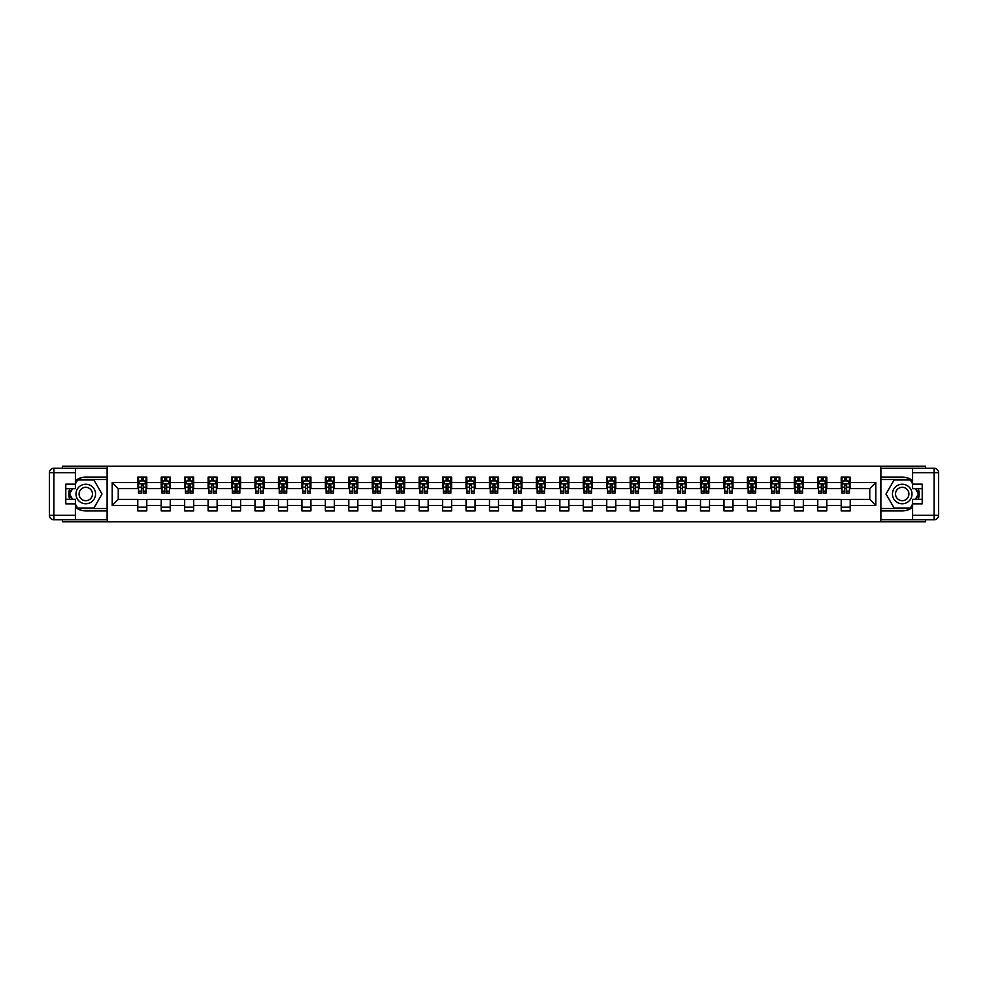<?xml version="1.0" encoding="UTF-8"?>
<svg xmlns="http://www.w3.org/2000/svg" width="988" height="988" viewBox="0 0 988 988"><rect width="100%" height="100%" fill="white"/><g stroke="black" fill="none" stroke-linecap="round" stroke-linejoin="round"><path stroke-width="1.48" d="M62.479 519.774L62.479 521.812L925.521 521.812L925.521 519.774M925.521 468.226L925.521 466.188L880.728 466.188L880.728 521.812M880.728 466.188L62.479 466.188L62.479 468.226M107.272 521.812L107.272 466.188M850.223 482.576L850.223 477.093L841.208 477.093L841.208 482.576L826.771 482.576L826.771 477.093L817.755 477.093L817.755 482.576L803.33 482.576L803.33 477.093L794.303 477.093L794.303 482.576L779.878 482.576L779.878 477.093L770.862 477.093L770.862 482.576L756.425 482.576L756.425 477.093L747.41 477.093L747.41 482.576L732.985 482.576L732.985 477.093L723.969 477.093L723.969 482.576L709.532 482.576L709.532 477.093L700.517 477.093L700.517 482.576L686.092 482.576L686.092 477.093L677.076 477.093L677.076 482.576L662.639 482.576L662.639 477.093L653.624 477.093L653.624 482.576L639.199 482.576L639.199 477.093L630.171 477.093L630.171 482.576L615.746 482.576L615.746 477.093L606.731 477.093L606.731 482.576L592.294 482.576L592.294 477.093L583.278 477.093L583.278 482.576L568.853 482.576L568.853 477.093L559.838 477.093L559.838 482.576L545.401 482.576L545.401 477.093L536.385 477.093L536.385 482.576L521.96 482.576L521.96 477.093L512.933 477.093L512.933 482.576L498.508 482.576L498.508 477.093L489.492 477.093L489.492 482.576L475.067 482.576L475.067 477.093L466.04 477.093L466.04 482.576L451.615 482.576L451.615 477.093L442.599 477.093L442.599 482.576L428.162 482.576L428.162 477.093L419.147 477.093L419.147 482.576L404.722 482.576L404.722 477.093L395.706 477.093L395.706 482.576L381.269 482.576L381.269 477.093L372.254 477.093L372.254 482.576L357.829 482.576L357.829 477.093L348.801 477.093L348.801 482.576L334.376 482.576L334.376 477.093L325.361 477.093L325.361 482.576L310.924 482.576L310.924 477.093L301.908 477.093L301.908 482.576L287.483 482.576L287.483 477.093L278.468 477.093L278.468 482.576L264.031 482.576L264.031 477.093L255.015 477.093L255.015 482.576L240.59 482.576L240.59 477.093L231.575 477.093L231.575 482.576L217.138 482.576L217.138 477.093L208.122 477.093L208.122 482.576L193.697 482.576L193.697 477.093L184.67 477.093L184.67 482.576L170.245 482.576L170.245 477.093L161.229 477.093L161.229 482.576L146.792 482.576L146.792 477.093L137.777 477.093L137.777 482.576L112.224 482.576L112.224 505.424L118.239 499.409L137.777 499.409L137.777 510.907L146.792 510.907L146.792 499.409L161.229 499.409L161.229 510.907L170.245 510.907L170.245 499.409L184.67 499.409L184.67 510.907L193.697 510.907L193.697 499.409L208.122 499.409L208.122 510.907L217.138 510.907L217.138 499.409L231.575 499.409L231.575 510.907L240.59 510.907L240.59 499.409L255.015 499.409L255.015 510.907L264.031 510.907L264.031 499.409L278.468 499.409L278.468 510.907L287.483 510.907L287.483 499.409L301.908 499.409L301.908 510.907L310.924 510.907L310.924 499.409L325.361 499.409L325.361 510.907L334.376 510.907L334.376 499.409L348.801 499.409L348.801 510.907L357.829 510.907L357.829 499.409L372.254 499.409L372.254 510.907L381.269 510.907L381.269 499.409L395.706 499.409L395.706 510.907L404.722 510.907L404.722 499.409L419.147 499.409L419.147 510.907L428.162 510.907L428.162 499.409L442.599 499.409L442.599 510.907L451.615 510.907L451.615 499.409L466.04 499.409L466.04 510.907L475.067 510.907L475.067 499.409L489.492 499.409L489.492 510.907L498.508 510.907L498.508 499.409L512.933 499.409L512.933 510.907L521.96 510.907L521.96 499.409L536.385 499.409L536.385 510.907L545.401 510.907L545.401 499.409L559.838 499.409L559.838 510.907L568.853 510.907L568.853 499.409L583.278 499.409L583.278 510.907L592.294 510.907L592.294 499.409L606.731 499.409L606.731 510.907L615.746 510.907L615.746 499.409L630.171 499.409L630.171 510.907L639.199 510.907L639.199 499.409L653.624 499.409L653.624 510.907L662.639 510.907L662.639 499.409L677.076 499.409L677.076 510.907L686.092 510.907L686.092 499.409L700.517 499.409L700.517 510.907L709.532 510.907L709.532 499.409L723.969 499.409L723.969 510.907L732.985 510.907L732.985 499.409L747.41 499.409L747.41 510.907L756.425 510.907L756.425 499.409L770.862 499.409L770.862 510.907L779.878 510.907L779.878 499.409L794.303 499.409L794.303 510.907L803.33 510.907L803.33 499.409L817.755 499.409L817.755 510.907L826.771 510.907L826.771 499.409L841.208 499.409L841.208 510.907L850.223 510.907L850.223 499.409L869.761 499.409L869.761 488.591L850.223 488.591L850.223 482.576L875.776 482.576L875.776 505.424L850.223 505.424M841.208 505.424L826.771 505.424M817.755 505.424L803.33 505.424M794.303 505.424L779.878 505.424M770.862 505.424L756.425 505.424M747.41 505.424L732.985 505.424M723.969 505.424L709.532 505.424M700.517 505.424L686.092 505.424M677.076 505.424L662.639 505.424M653.624 505.424L639.199 505.424M630.171 505.424L615.746 505.424M606.731 505.424L592.294 505.424M583.278 505.424L568.853 505.424M559.838 505.424L545.401 505.424M536.385 505.424L521.96 505.424M512.933 505.424L498.508 505.424M489.492 505.424L475.067 505.424M466.04 505.424L451.615 505.424M442.599 505.424L428.162 505.424M419.147 505.424L404.722 505.424M395.706 505.424L381.269 505.424M372.254 505.424L357.829 505.424M348.801 505.424L334.376 505.424M325.361 505.424L310.924 505.424M301.908 505.424L287.483 505.424M278.468 505.424L264.031 505.424M255.015 505.424L240.59 505.424M231.575 505.424L217.138 505.424M208.122 505.424L193.697 505.424M184.67 505.424L170.245 505.424M161.229 505.424L146.792 505.424M137.777 505.424L112.224 505.424M841.208 482.576L841.208 488.591L826.771 488.591L826.771 482.576M817.755 482.576L817.755 488.591L803.33 488.591L803.33 482.576M794.303 482.576L794.303 488.591L779.878 488.591L779.878 482.576M770.862 482.576L770.862 488.591L756.425 488.591L756.425 482.576M747.41 482.576L747.41 488.591L732.985 488.591L732.985 482.576M723.969 482.576L723.969 488.591L709.532 488.591L709.532 482.576M700.517 482.576L700.517 488.591L686.092 488.591L686.092 482.576M677.076 482.576L677.076 488.591L662.639 488.591L662.639 482.576M653.624 482.576L653.624 488.591L639.199 488.591L639.199 482.576M630.171 482.576L630.171 488.591L615.746 488.591L615.746 482.576M606.731 482.576L606.731 488.591L592.294 488.591L592.294 482.576M583.278 482.576L583.278 488.591L568.853 488.591L568.853 482.576M559.838 482.576L559.838 488.591L545.401 488.591L545.401 482.576M536.385 482.576L536.385 488.591L521.96 488.591L521.96 482.576M512.933 482.576L512.933 488.591L498.508 488.591L498.508 482.576M489.492 482.576L489.492 488.591L475.067 488.591L475.067 482.576M466.04 482.576L466.04 488.591L451.615 488.591L451.615 482.576M442.599 482.576L442.599 488.591L428.162 488.591L428.162 482.576M419.147 482.576L419.147 488.591L404.722 488.591L404.722 482.576M395.706 482.576L395.706 488.591L381.269 488.591L381.269 482.576M372.254 482.576L372.254 488.591L357.829 488.591L357.829 482.576M348.801 482.576L348.801 488.591L334.376 488.591L334.376 482.576M325.361 482.576L325.361 488.591L310.924 488.591L310.924 482.576M301.908 482.576L301.908 488.591L287.483 488.591L287.483 482.576M278.468 482.576L278.468 488.591L264.031 488.591L264.031 482.576M255.015 482.576L255.015 488.591L240.59 488.591L240.59 482.576M231.575 482.576L231.575 488.591L217.138 488.591L217.138 482.576M208.122 482.576L208.122 488.591L193.697 488.591L193.697 482.576M184.67 482.576L184.67 488.591L170.245 488.591L170.245 482.576M161.229 482.576L161.229 488.591L146.792 488.591L146.792 482.576M137.777 482.576L137.777 488.591L118.239 488.591L112.224 482.576M118.239 488.591L118.239 499.409M875.776 505.424L869.761 499.409M869.761 488.591L875.776 482.576M137.777 480.847L138.53 480.847M141.383 480.847L143.186 480.847M146.051 480.847L146.792 480.847M137.777 488.443L138.53 488.443M141.383 488.443L143.186 488.443M146.051 488.443L146.792 488.443M137.777 499.558L146.792 499.558M137.777 507.153L146.792 507.153M161.229 499.558L170.245 499.558M161.229 507.153L170.245 507.153M161.229 480.847L161.983 480.847M164.835 480.847L166.639 480.847M169.491 480.847L170.245 480.847M161.229 488.443L161.983 488.443M164.835 488.443L166.639 488.443M169.491 488.443L170.245 488.443M184.67 499.558L193.697 499.558M184.67 507.153L193.697 507.153M184.67 480.847L185.423 480.847M188.276 480.847L190.079 480.847M192.944 480.847L193.697 480.847M184.67 488.443L185.423 488.443M188.276 488.443L190.079 488.443M192.944 488.443L193.697 488.443M208.122 499.558L217.138 499.558M208.122 507.153L217.138 507.153M208.122 480.847L208.876 480.847M211.728 480.847L213.532 480.847M216.384 480.847L217.138 480.847M208.122 488.443L208.876 488.443M211.728 488.443L213.532 488.443M216.384 488.443L217.138 488.443M231.575 499.558L240.59 499.558M231.575 507.153L240.59 507.153M231.575 480.847L232.316 480.847M235.181 480.847L236.984 480.847M239.837 480.847L240.59 480.847M231.575 488.443L232.316 488.443M235.181 488.443L236.984 488.443M239.837 488.443L240.59 488.443M255.015 499.558L264.031 499.558M255.015 507.153L264.031 507.153M255.015 480.847L255.769 480.847M258.621 480.847L260.424 480.847M263.277 480.847L264.031 480.847M255.015 488.443L255.769 488.443M258.621 488.443L260.424 488.443M263.277 488.443L264.031 488.443M278.468 499.558L287.483 499.558M278.468 507.153L287.483 507.153M278.468 480.847L279.221 480.847M282.074 480.847L283.877 480.847M286.73 480.847L287.483 480.847M278.468 488.443L279.221 488.443M282.074 488.443L283.877 488.443M286.73 488.443L287.483 488.443M301.908 499.558L310.924 499.558M301.908 507.153L310.924 507.153M301.908 480.847L302.661 480.847M305.514 480.847L307.317 480.847M310.183 480.847L310.924 480.847M301.908 488.443L302.661 488.443M305.514 488.443L307.317 488.443M310.183 488.443L310.924 488.443M325.361 499.558L334.376 499.558M325.361 507.153L334.376 507.153M325.361 480.847L326.114 480.847M328.967 480.847L330.77 480.847M333.623 480.847L334.376 480.847M325.361 488.443L326.114 488.443M328.967 488.443L330.77 488.443M333.623 488.443L334.376 488.443M348.801 499.558L357.829 499.558M348.801 507.153L357.829 507.153M348.801 480.847L349.554 480.847M352.407 480.847L354.223 480.847M357.076 480.847L357.829 480.847M348.801 488.443L349.554 488.443M352.407 488.443L354.223 488.443M357.076 488.443L357.829 488.443M372.254 499.558L381.269 499.558M372.254 507.153L381.269 507.153M372.254 480.847L373.007 480.847M375.86 480.847L377.663 480.847M380.516 480.847L381.269 480.847M372.254 488.443L373.007 488.443M375.86 488.443L377.663 488.443M380.516 488.443L381.269 488.443M395.706 499.558L404.722 499.558M395.706 507.153L404.722 507.153M395.706 480.847L396.447 480.847M399.313 480.847L401.116 480.847M403.969 480.847L404.722 480.847M395.706 488.443L396.447 488.443M399.313 488.443L401.116 488.443M403.969 488.443L404.722 488.443M419.147 499.558L428.162 499.558M419.147 507.153L428.162 507.153M419.147 480.847L419.9 480.847M422.753 480.847L424.556 480.847M427.421 480.847L428.162 480.847M419.147 488.443L419.9 488.443M422.753 488.443L424.556 488.443M427.421 488.443L428.162 488.443M442.599 499.558L451.615 499.558M442.599 507.153L451.615 507.153M442.599 480.847L443.353 480.847M446.206 480.847L448.009 480.847M450.861 480.847L451.615 480.847M442.599 488.443L443.353 488.443M446.206 488.443L448.009 488.443M450.861 488.443L451.615 488.443M466.04 499.558L475.067 499.558M466.04 507.153L475.067 507.153M466.04 480.847L466.793 480.847M469.646 480.847L471.449 480.847M474.314 480.847L475.067 480.847M466.04 488.443L466.793 488.443M469.646 488.443L471.449 488.443M474.314 488.443L475.067 488.443M489.492 499.558L498.508 499.558M489.492 507.153L498.508 507.153M489.492 480.847L490.246 480.847M493.098 480.847L494.902 480.847M497.754 480.847L498.508 480.847M489.492 488.443L490.246 488.443M493.098 488.443L494.902 488.443M497.754 488.443L498.508 488.443M512.933 499.558L521.96 499.558M512.933 507.153L521.96 507.153M512.933 480.847L513.686 480.847M516.551 480.847L518.354 480.847M521.207 480.847L521.96 480.847M512.933 488.443L513.686 488.443M516.551 488.443L518.354 488.443M521.207 488.443L521.96 488.443M536.385 499.558L545.401 499.558M536.385 507.153L545.401 507.153M536.385 480.847L537.139 480.847M539.991 480.847L541.795 480.847M544.647 480.847L545.401 480.847M536.385 488.443L537.139 488.443M539.991 488.443L541.795 488.443M544.647 488.443L545.401 488.443M559.838 499.558L568.853 499.558M559.838 507.153L568.853 507.153M559.838 480.847L560.579 480.847M563.444 480.847L565.247 480.847M568.1 480.847L568.853 480.847M559.838 488.443L560.579 488.443M563.444 488.443L565.247 488.443M568.1 488.443L568.853 488.443M583.278 499.558L592.294 499.558M583.278 507.153L592.294 507.153M583.278 480.847L584.032 480.847M586.884 480.847L588.687 480.847M591.553 480.847L592.294 480.847M583.278 488.443L584.032 488.443M586.884 488.443L588.687 488.443M591.553 488.443L592.294 488.443M606.731 499.558L615.746 499.558M606.731 507.153L615.746 507.153M606.731 480.847L607.484 480.847M610.337 480.847L612.14 480.847M614.993 480.847L615.746 480.847M606.731 488.443L607.484 488.443M610.337 488.443L612.14 488.443M614.993 488.443L615.746 488.443M630.171 499.558L639.199 499.558M630.171 507.153L639.199 507.153M630.171 480.847L630.924 480.847M633.777 480.847L635.593 480.847M638.446 480.847L639.199 480.847M630.171 488.443L630.924 488.443M633.777 488.443L635.593 488.443M638.446 488.443L639.199 488.443M653.624 499.558L662.639 499.558M653.624 507.153L662.639 507.153M653.624 480.847L654.377 480.847M657.23 480.847L659.033 480.847M661.886 480.847L662.639 480.847M653.624 488.443L654.377 488.443M657.23 488.443L659.033 488.443M661.886 488.443L662.639 488.443M677.076 499.558L686.092 499.558M677.076 507.153L686.092 507.153M677.076 480.847L677.817 480.847M680.683 480.847L682.486 480.847M685.339 480.847L686.092 480.847M677.076 488.443L677.817 488.443M680.683 488.443L682.486 488.443M685.339 488.443L686.092 488.443M700.517 499.558L709.532 499.558M700.517 507.153L709.532 507.153M700.517 480.847L701.27 480.847M704.123 480.847L705.926 480.847M708.779 480.847L709.532 480.847M700.517 488.443L701.27 488.443M704.123 488.443L705.926 488.443M708.779 488.443L709.532 488.443M723.969 499.558L732.985 499.558M723.969 507.153L732.985 507.153M723.969 480.847L724.723 480.847M727.576 480.847L729.379 480.847M732.231 480.847L732.985 480.847M723.969 488.443L724.723 488.443M727.576 488.443L729.379 488.443M732.231 488.443L732.985 488.443M747.41 499.558L756.425 499.558M747.41 507.153L756.425 507.153M747.41 480.847L748.163 480.847M751.016 480.847L752.819 480.847M755.684 480.847L756.425 480.847M747.41 488.443L748.163 488.443M751.016 488.443L752.819 488.443M755.684 488.443L756.425 488.443M770.862 499.558L779.878 499.558M770.862 507.153L779.878 507.153M770.862 480.847L771.616 480.847M774.469 480.847L776.272 480.847M779.124 480.847L779.878 480.847M770.862 488.443L771.616 488.443M774.469 488.443L776.272 488.443M779.124 488.443L779.878 488.443M794.303 499.558L803.33 499.558M794.303 507.153L803.33 507.153M794.303 480.847L795.056 480.847M797.921 480.847L799.724 480.847M802.577 480.847L803.33 480.847M794.303 488.443L795.056 488.443M797.921 488.443L799.724 488.443M802.577 488.443L803.33 488.443M817.755 499.558L826.771 499.558M817.755 507.153L826.771 507.153M817.755 480.847L818.509 480.847M821.361 480.847L823.165 480.847M826.017 480.847L826.771 480.847M817.755 488.443L818.509 488.443M821.361 488.443L823.165 488.443M826.017 488.443L826.771 488.443M841.208 499.558L850.223 499.558M841.208 507.153L850.223 507.153M841.208 480.847L841.949 480.847M844.814 480.847L846.617 480.847M849.47 480.847L850.223 480.847M841.208 488.443L841.949 488.443M844.814 488.443L846.617 488.443M849.47 488.443L850.223 488.443M143.186 479.044L141.383 479.044M146.051 491.209L143.186 491.209L143.186 493.098L146.051 493.098L146.051 483.935L144.544 480.921L140.037 480.921L138.53 483.935L138.53 493.098L141.383 493.098L141.383 491.209L138.53 491.209M138.53 483.935L138.53 477.093M146.051 483.935L146.051 477.093M141.383 480.921L141.383 477.093M143.186 477.093L143.186 480.921M143.186 491.209L143.186 485.059L141.383 485.059L141.383 491.209M90.661 485.54A9.769 9.769 0 0 0 77.311 489.109A9.769 9.769 0 0 0 80.893 502.46A9.769 9.769 0 0 0 94.231 498.891A9.769 9.769 0 0 0 90.661 485.54M89.118 488.208A6.694 6.694 0 0 0 79.979 490.653A6.694 6.694 0 0 0 82.424 499.792A6.694 6.694 0 0 0 91.563 497.347A6.694 6.694 0 0 0 89.118 488.208M75.397 483.861L77.657 479.946L93.885 479.946L101.999 494L93.885 508.054L77.657 508.054L75.397 504.139M72.63 499.335L69.543 494L72.63 488.665M907.108 485.54A9.769 9.769 0 0 0 893.77 489.109A9.769 9.769 0 0 0 897.339 502.46A9.769 9.769 0 0 0 910.689 498.891A9.769 9.769 0 0 0 907.108 485.54M905.576 488.208A6.694 6.694 0 0 0 896.437 490.653A6.694 6.694 0 0 0 898.882 499.792A6.694 6.694 0 0 0 908.021 497.347A6.694 6.694 0 0 0 905.576 488.208M912.603 504.139L910.343 508.054L894.115 508.054L886.001 494L894.115 479.946L910.343 479.946L912.603 483.861M915.37 488.665L918.457 494L915.37 499.335M75.397 507.35A16.907 16.907 0 0 0 85.771 510.907L107.112 510.907L107.112 519.774L53.908 519.774A4.508 4.508 0 0 1 49.4 515.267L49.4 472.733A4.508 4.508 0 0 1 53.908 468.226L75.397 468.226L75.397 488.665L65.788 488.665M75.397 468.226L107.112 468.226L107.112 477.093L85.771 477.093A16.907 16.907 0 0 0 75.397 480.65M69.728 488.665A16.907 16.907 0 0 0 69.728 499.335M107.112 510.907L107.112 477.093M65.788 499.335L75.397 499.335L75.397 519.774M75.397 484.157L65.788 484.157L65.788 503.843L75.397 503.843M107.112 479.501L77.397 479.501L75.397 482.959M75.397 505.041L77.397 508.499L107.112 508.499M72.112 488.665L69.024 494L72.112 499.335M912.603 480.65A16.907 16.907 0 0 0 902.229 477.093L880.888 477.093L880.888 468.226L934.092 468.226A4.508 4.508 0 0 1 938.6 472.733L938.6 515.267A4.508 4.508 0 0 1 934.092 519.774L912.603 519.774L912.603 499.335L922.212 499.335M912.603 519.774L880.888 519.774L880.888 510.907L902.229 510.907A16.907 16.907 0 0 0 912.603 507.35M918.272 499.335A16.907 16.907 0 0 0 918.272 488.665M880.888 477.093L880.888 510.907M922.212 488.665L912.603 488.665L912.603 468.226M912.603 503.843L922.212 503.843L922.212 484.157L912.603 484.157M880.888 508.499L910.603 508.499L912.603 505.041M912.603 482.959L910.603 479.501L880.888 479.501M915.888 499.335L918.976 494L915.888 488.665M166.639 479.044L164.835 479.044M169.491 491.209L166.639 491.209L166.639 493.098L169.491 493.098L169.491 483.935L167.985 480.921L163.477 480.921L161.983 483.935L161.983 493.098L164.835 493.098L164.835 491.209L161.983 491.209M161.983 483.935L161.983 477.093M169.491 483.935L169.491 477.093M164.835 480.921L164.835 477.093M166.639 477.093L166.639 480.921M166.639 491.209L166.639 485.059L164.835 485.059L164.835 491.209M190.079 479.044L188.276 479.044M192.944 491.209L190.079 491.209L190.079 493.098L192.944 493.098L192.944 483.935L191.437 480.921L186.93 480.921L185.423 483.935L185.423 493.098L188.276 493.098L188.276 491.209L185.423 491.209M185.423 483.935L185.423 477.093M192.944 483.935L192.944 477.093M188.276 480.921L188.276 477.093M190.079 477.093L190.079 480.921M190.079 491.209L190.079 485.059L188.276 485.059L188.276 491.209M213.532 479.044L211.728 479.044M216.384 491.209L213.532 491.209L213.532 493.098L216.384 493.098L216.384 483.935L214.89 480.921L210.37 480.921L208.876 483.935L208.876 493.098L211.728 493.098L211.728 491.209L208.876 491.209M208.876 483.935L208.876 477.093M216.384 483.935L216.384 477.093M211.728 480.921L211.728 477.093M213.532 477.093L213.532 480.921M213.532 491.209L213.532 485.059L211.728 485.059L211.728 491.209M236.984 479.044L235.181 479.044M239.837 491.209L236.984 491.209L236.984 493.098L239.837 493.098L239.837 483.935L238.33 480.921L233.823 480.921L232.316 483.935L232.316 493.098L235.181 493.098L235.181 491.209L232.316 491.209M232.316 483.935L232.316 477.093M239.837 483.935L239.837 477.093M235.181 480.921L235.181 477.093M236.984 477.093L236.984 480.921M236.984 491.209L236.984 485.059L235.181 485.059L235.181 491.209M260.424 479.044L258.621 479.044M263.277 491.209L260.424 491.209L260.424 493.098L263.277 493.098L263.277 483.935L261.783 480.921L257.275 480.921L255.769 483.935L255.769 493.098L258.621 493.098L258.621 491.209L255.769 491.209M255.769 483.935L255.769 477.093M263.277 483.935L263.277 477.093M258.621 480.921L258.621 477.093M260.424 477.093L260.424 480.921M260.424 491.209L260.424 485.059L258.621 485.059L258.621 491.209M283.877 479.044L282.074 479.044M286.73 491.209L283.877 491.209L283.877 493.098L286.73 493.098L286.73 483.935L285.223 480.921L280.716 480.921L279.221 483.935L279.221 493.098L282.074 493.098L282.074 491.209L279.221 491.209M279.221 483.935L279.221 477.093M286.73 483.935L286.73 477.093M282.074 480.921L282.074 477.093M283.877 477.093L283.877 480.921M283.877 491.209L283.877 485.059L282.074 485.059L282.074 491.209M307.317 479.044L305.514 479.044M310.183 491.209L307.317 491.209L307.317 493.098L310.183 493.098L310.183 483.935L308.676 480.921L304.168 480.921L302.661 483.935L302.661 493.098L305.514 493.098L305.514 491.209L302.661 491.209M302.661 483.935L302.661 477.093M310.183 483.935L310.183 477.093M305.514 480.921L305.514 477.093M307.317 477.093L307.317 480.921M307.317 491.209L307.317 485.059L305.514 485.059L305.514 491.209M330.77 479.044L328.967 479.044M333.623 491.209L330.77 491.209L330.77 493.098L333.623 493.098L333.623 483.935L332.116 480.921L327.608 480.921L326.114 483.935L326.114 493.098L328.967 493.098L328.967 491.209L326.114 491.209M326.114 483.935L326.114 477.093M333.623 483.935L333.623 477.093M328.967 480.921L328.967 477.093M330.77 477.093L330.77 480.921M330.77 491.209L330.77 485.059L328.967 485.059L328.967 491.209M354.223 479.044L352.407 479.044M357.076 491.209L354.223 491.209L354.223 493.098L357.076 493.098L357.076 483.935L355.569 480.921L351.061 480.921L349.554 483.935L349.554 493.098L352.407 493.098L352.407 491.209L349.554 491.209M349.554 483.935L349.554 477.093M357.076 483.935L357.076 477.093M352.407 480.921L352.407 477.093M354.223 477.093L354.223 480.921M354.223 491.209L354.223 485.059L352.407 485.059L352.407 491.209M377.663 479.044L375.86 479.044M380.516 491.209L377.663 491.209L377.663 493.098L380.516 493.098L380.516 483.935L379.022 480.921L374.514 480.921L373.007 483.935L373.007 493.098L375.86 493.098L375.86 491.209L373.007 491.209M373.007 483.935L373.007 477.093M380.516 483.935L380.516 477.093M375.86 480.921L375.86 477.093M377.663 477.093L377.663 480.921M377.663 491.209L377.663 485.059L375.86 485.059L375.86 491.209M401.116 479.044L399.313 479.044M403.969 491.209L401.116 491.209L401.116 493.098L403.969 493.098L403.969 483.935L402.462 480.921L397.954 480.921L396.447 483.935L396.447 493.098L399.313 493.098L399.313 491.209L396.447 491.209M396.447 483.935L396.447 477.093M403.969 483.935L403.969 477.093M399.313 480.921L399.313 477.093M401.116 477.093L401.116 480.921M401.116 491.209L401.116 485.059L399.313 485.059L399.313 491.209M424.556 479.044L422.753 479.044M427.421 491.209L424.556 491.209L424.556 493.098L427.421 493.098L427.421 483.935L425.914 480.921L421.407 480.921L419.9 483.935L419.9 493.098L422.753 493.098L422.753 491.209L419.9 491.209M419.9 483.935L419.9 477.093M427.421 483.935L427.421 477.093M422.753 480.921L422.753 477.093M424.556 477.093L424.556 480.921M424.556 491.209L424.556 485.059L422.753 485.059L422.753 491.209M448.009 479.044L446.206 479.044M450.861 491.209L448.009 491.209L448.009 493.098L450.861 493.098L450.861 483.935L449.355 480.921L444.847 480.921L443.353 483.935L443.353 493.098L446.206 493.098L446.206 491.209L443.353 491.209M443.353 483.935L443.353 477.093M450.861 483.935L450.861 477.093M446.206 480.921L446.206 477.093M448.009 477.093L448.009 480.921M448.009 491.209L448.009 485.059L446.206 485.059L446.206 491.209M471.449 479.044L469.646 479.044M474.314 491.209L471.449 491.209L471.449 493.098L474.314 493.098L474.314 483.935L472.807 480.921L468.3 480.921L466.793 483.935L466.793 493.098L469.646 493.098L469.646 491.209L466.793 491.209M466.793 483.935L466.793 477.093M474.314 483.935L474.314 477.093M469.646 480.921L469.646 477.093M471.449 477.093L471.449 480.921M471.449 491.209L471.449 485.059L469.646 485.059L469.646 491.209M494.902 479.044L493.098 479.044M497.754 491.209L494.902 491.209L494.902 493.098L497.754 493.098L497.754 483.935L496.26 480.921L491.74 480.921L490.246 483.935L490.246 493.098L493.098 493.098L493.098 491.209L490.246 491.209M490.246 483.935L490.246 477.093M497.754 483.935L497.754 477.093M493.098 480.921L493.098 477.093M494.902 477.093L494.902 480.921M494.902 491.209L494.902 485.059L493.098 485.059L493.098 491.209M518.354 479.044L516.551 479.044M521.207 491.209L518.354 491.209L518.354 493.098L521.207 493.098L521.207 483.935L519.7 480.921L515.193 480.921L513.686 483.935L513.686 493.098L516.551 493.098L516.551 491.209L513.686 491.209M513.686 483.935L513.686 477.093M521.207 483.935L521.207 477.093M516.551 480.921L516.551 477.093M518.354 477.093L518.354 480.921M518.354 491.209L518.354 485.059L516.551 485.059L516.551 491.209M541.795 479.044L539.991 479.044M544.647 491.209L541.795 491.209L541.795 493.098L544.647 493.098L544.647 483.935L543.153 480.921L538.645 480.921L537.139 483.935L537.139 493.098L539.991 493.098L539.991 491.209L537.139 491.209M537.139 483.935L537.139 477.093M544.647 483.935L544.647 477.093M539.991 480.921L539.991 477.093M541.795 477.093L541.795 480.921M541.795 491.209L541.795 485.059L539.991 485.059L539.991 491.209M565.247 479.044L563.444 479.044M568.1 491.209L565.247 491.209L565.247 493.098L568.1 493.098L568.1 483.935L566.593 480.921L562.086 480.921L560.579 483.935L560.579 493.098L563.444 493.098L563.444 491.209L560.579 491.209M560.579 483.935L560.579 477.093M568.1 483.935L568.1 477.093M563.444 480.921L563.444 477.093M565.247 477.093L565.247 480.921M565.247 491.209L565.247 485.059L563.444 485.059L563.444 491.209M588.687 479.044L586.884 479.044M591.553 491.209L588.687 491.209L588.687 493.098L591.553 493.098L591.553 483.935L590.046 480.921L585.538 480.921L584.032 483.935L584.032 493.098L586.884 493.098L586.884 491.209L584.032 491.209M584.032 483.935L584.032 477.093M591.553 483.935L591.553 477.093M586.884 480.921L586.884 477.093M588.687 477.093L588.687 480.921M588.687 491.209L588.687 485.059L586.884 485.059L586.884 491.209M612.14 479.044L610.337 479.044M614.993 491.209L612.14 491.209L612.14 493.098L614.993 493.098L614.993 483.935L613.486 480.921L608.979 480.921L607.484 483.935L607.484 493.098L610.337 493.098L610.337 491.209L607.484 491.209M607.484 483.935L607.484 477.093M614.993 483.935L614.993 477.093M610.337 480.921L610.337 477.093M612.14 477.093L612.14 480.921M612.14 491.209L612.14 485.059L610.337 485.059L610.337 491.209M635.593 479.044L633.777 479.044M638.446 491.209L635.593 491.209L635.593 493.098L638.446 493.098L638.446 483.935L636.939 480.921L632.431 480.921L630.924 483.935L630.924 493.098L633.777 493.098L633.777 491.209L630.924 491.209M630.924 483.935L630.924 477.093M638.446 483.935L638.446 477.093M633.777 480.921L633.777 477.093M635.593 477.093L635.593 480.921M635.593 491.209L635.593 485.059L633.777 485.059L633.777 491.209M659.033 479.044L657.23 479.044M661.886 491.209L659.033 491.209L659.033 493.098L661.886 493.098L661.886 483.935L660.392 480.921L655.884 480.921L654.377 483.935L654.377 493.098L657.23 493.098L657.23 491.209L654.377 491.209M654.377 483.935L654.377 477.093M661.886 483.935L661.886 477.093M657.23 480.921L657.23 477.093M659.033 477.093L659.033 480.921M659.033 491.209L659.033 485.059L657.23 485.059L657.23 491.209M682.486 479.044L680.683 479.044M685.339 491.209L682.486 491.209L682.486 493.098L685.339 493.098L685.339 483.935L683.832 480.921L679.324 480.921L677.817 483.935L677.817 493.098L680.683 493.098L680.683 491.209L677.817 491.209M677.817 483.935L677.817 477.093M685.339 483.935L685.339 477.093M680.683 480.921L680.683 477.093M682.486 477.093L682.486 480.921M682.486 491.209L682.486 485.059L680.683 485.059L680.683 491.209M705.926 479.044L704.123 479.044M708.779 491.209L705.926 491.209L705.926 493.098L708.779 493.098L708.779 483.935L707.285 480.921L702.777 480.921L701.27 483.935L701.27 493.098L704.123 493.098L704.123 491.209L701.27 491.209M701.27 483.935L701.27 477.093M708.779 483.935L708.779 477.093M704.123 480.921L704.123 477.093M705.926 477.093L705.926 480.921M705.926 491.209L705.926 485.059L704.123 485.059L704.123 491.209M729.379 479.044L727.576 479.044M732.231 491.209L729.379 491.209L729.379 493.098L732.231 493.098L732.231 483.935L730.725 480.921L726.217 480.921L724.723 483.935L724.723 493.098L727.576 493.098L727.576 491.209L724.723 491.209M724.723 483.935L724.723 477.093M732.231 483.935L732.231 477.093M727.576 480.921L727.576 477.093M729.379 477.093L729.379 480.921M729.379 491.209L729.379 485.059L727.576 485.059L727.576 491.209M752.819 479.044L751.016 479.044M755.684 491.209L752.819 491.209L752.819 493.098L755.684 493.098L755.684 483.935L754.177 480.921L749.67 480.921L748.163 483.935L748.163 493.098L751.016 493.098L751.016 491.209L748.163 491.209M748.163 483.935L748.163 477.093M755.684 483.935L755.684 477.093M751.016 480.921L751.016 477.093M752.819 477.093L752.819 480.921M752.819 491.209L752.819 485.059L751.016 485.059L751.016 491.209M776.272 479.044L774.469 479.044M779.124 491.209L776.272 491.209L776.272 493.098L779.124 493.098L779.124 483.935L777.63 480.921L773.11 480.921L771.616 483.935L771.616 493.098L774.469 493.098L774.469 491.209L771.616 491.209M771.616 483.935L771.616 477.093M779.124 483.935L779.124 477.093M774.469 480.921L774.469 477.093M776.272 477.093L776.272 480.921M776.272 491.209L776.272 485.059L774.469 485.059L774.469 491.209M799.724 479.044L797.921 479.044M802.577 491.209L799.724 491.209L799.724 493.098L802.577 493.098L802.577 483.935L801.07 480.921L796.563 480.921L795.056 483.935L795.056 493.098L797.921 493.098L797.921 491.209L795.056 491.209M795.056 483.935L795.056 477.093M802.577 483.935L802.577 477.093M797.921 480.921L797.921 477.093M799.724 477.093L799.724 480.921M799.724 491.209L799.724 485.059L797.921 485.059L797.921 491.209M823.165 479.044L821.361 479.044M826.017 491.209L823.165 491.209L823.165 493.098L826.017 493.098L826.017 483.935L824.523 480.921L820.015 480.921L818.509 483.935L818.509 493.098L821.361 493.098L821.361 491.209L818.509 491.209M818.509 483.935L818.509 477.093M826.017 483.935L826.017 477.093M821.361 480.921L821.361 477.093M823.165 477.093L823.165 480.921M823.165 491.209L823.165 485.059L821.361 485.059L821.361 491.209M846.617 479.044L844.814 479.044M849.47 491.209L846.617 491.209L846.617 493.098L849.47 493.098L849.47 483.935L847.963 480.921L843.456 480.921L841.949 483.935L841.949 493.098L844.814 493.098L844.814 491.209L841.949 491.209M841.949 483.935L841.949 477.093M849.47 483.935L849.47 477.093M844.814 480.921L844.814 477.093M846.617 477.093L846.617 480.921M846.617 491.209L846.617 485.059L844.814 485.059L844.814 491.209M146.014 483.848L138.567 483.848M138.53 481.107L139.938 481.107M144.631 481.107L146.051 481.107M141.383 487.183L138.53 487.183M146.051 487.183L143.186 487.183M143.186 479.995L141.383 479.995M75.397 472.733L53.908 472.733L53.908 515.267L75.397 515.267M49.4 472.733L53.908 472.733L53.908 468.226M53.908 519.774L53.908 515.267L49.4 515.267M912.603 515.267L934.092 515.267L934.092 472.733L912.603 472.733M938.6 515.267L934.092 515.267L934.092 519.774M934.092 468.226L934.092 472.733L938.6 472.733M169.454 483.848L162.02 483.848M161.983 481.107L163.391 481.107M168.084 481.107L169.491 481.107M164.835 487.183L161.983 487.183M169.491 487.183L166.639 487.183M166.639 479.995L164.835 479.995M192.907 483.848L185.46 483.848M185.423 481.107L186.843 481.107M191.524 481.107L192.944 481.107M188.276 487.183L185.423 487.183M192.944 487.183L190.079 487.183M190.079 479.995L188.276 479.995M216.347 483.848L208.913 483.848M208.876 481.107L210.283 481.107M214.976 481.107L216.384 481.107M211.728 487.183L208.876 487.183M216.384 487.183L213.532 487.183M213.532 479.995L211.728 479.995M239.8 483.848L232.353 483.848M232.316 481.107L233.736 481.107M238.417 481.107L239.837 481.107M235.181 487.183L232.316 487.183M239.837 487.183L236.984 487.183M236.984 479.995L235.181 479.995M263.24 483.848L255.806 483.848M255.769 481.107L257.176 481.107M261.869 481.107L263.277 481.107M258.621 487.183L255.769 487.183M263.277 487.183L260.424 487.183M260.424 479.995L258.621 479.995M286.693 483.848L279.258 483.848M279.221 481.107L280.629 481.107M285.322 481.107L286.73 481.107M282.074 487.183L279.221 487.183M286.73 487.183L283.877 487.183M283.877 479.995L282.074 479.995M310.146 483.848L302.699 483.848M302.661 481.107L304.082 481.107M308.762 481.107L310.183 481.107M305.514 487.183L302.661 487.183M310.183 487.183L307.317 487.183M307.317 479.995L305.514 479.995M333.586 483.848L326.151 483.848M326.114 481.107L327.522 481.107M332.215 481.107L333.623 481.107M328.967 487.183L326.114 487.183M333.623 487.183L330.77 487.183M330.77 479.995L328.967 479.995M357.039 483.848L349.591 483.848M349.554 481.107L350.975 481.107M355.655 481.107L357.076 481.107M352.407 487.183L349.554 487.183M357.076 487.183L354.223 487.183M354.223 479.995L352.407 479.995M380.479 483.848L373.044 483.848M373.007 481.107L374.415 481.107M379.108 481.107L380.516 481.107M375.86 487.183L373.007 487.183M380.516 487.183L377.663 487.183M377.663 479.995L375.86 479.995M403.931 483.848L396.484 483.848M396.447 481.107L397.868 481.107M402.561 481.107L403.969 481.107M399.313 487.183L396.447 487.183M403.969 487.183L401.116 487.183M401.116 479.995L399.313 479.995M427.372 483.848L419.937 483.848M419.9 481.107L421.308 481.107M426.001 481.107L427.421 481.107M422.753 487.183L419.9 487.183M427.421 487.183L424.556 487.183M424.556 479.995L422.753 479.995M450.824 483.848L443.39 483.848M443.353 481.107L444.761 481.107M449.454 481.107L450.861 481.107M446.206 487.183L443.353 487.183M450.861 487.183L448.009 487.183M448.009 479.995L446.206 479.995M474.277 483.848L466.83 483.848M466.793 481.107L468.213 481.107M472.894 481.107L474.314 481.107M469.646 487.183L466.793 487.183M474.314 487.183L471.449 487.183M471.449 479.995L469.646 479.995M497.717 483.848L490.283 483.848M490.246 481.107L491.654 481.107M496.346 481.107L497.754 481.107M493.098 487.183L490.246 487.183M497.754 487.183L494.902 487.183M494.902 479.995L493.098 479.995M521.17 483.848L513.723 483.848M513.686 481.107L515.106 481.107M519.787 481.107L521.207 481.107M516.551 487.183L513.686 487.183M521.207 487.183L518.354 487.183M518.354 479.995L516.551 479.995M544.61 483.848L537.176 483.848M537.139 481.107L538.546 481.107M543.239 481.107L544.647 481.107M539.991 487.183L537.139 487.183M544.647 487.183L541.795 487.183M541.795 479.995L539.991 479.995M568.063 483.848L560.628 483.848M560.579 481.107L561.999 481.107M566.692 481.107L568.1 481.107M563.444 487.183L560.579 487.183M568.1 487.183L565.247 487.183M565.247 479.995L563.444 479.995M591.516 483.848L584.069 483.848M584.032 481.107L585.439 481.107M590.132 481.107L591.553 481.107M586.884 487.183L584.032 487.183M591.553 487.183L588.687 487.183M588.687 479.995L586.884 479.995M614.956 483.848L607.521 483.848M607.484 481.107L608.892 481.107M613.585 481.107L614.993 481.107M610.337 487.183L607.484 487.183M614.993 487.183L612.14 487.183M612.14 479.995L610.337 479.995M638.409 483.848L630.962 483.848M630.924 481.107L632.345 481.107M637.025 481.107L638.446 481.107M633.777 487.183L630.924 487.183M638.446 487.183L635.593 487.183M635.593 479.995L633.777 479.995M661.849 483.848L654.414 483.848M654.377 481.107L655.785 481.107M660.478 481.107L661.886 481.107M657.23 487.183L654.377 487.183M661.886 487.183L659.033 487.183M659.033 479.995L657.23 479.995M685.302 483.848L677.854 483.848M677.817 481.107L679.238 481.107M683.918 481.107L685.339 481.107M680.683 487.183L677.817 487.183M685.339 487.183L682.486 487.183M682.486 479.995L680.683 479.995M708.742 483.848L701.307 483.848M701.27 481.107L702.678 481.107M707.371 481.107L708.779 481.107M704.123 487.183L701.27 487.183M708.779 487.183L705.926 487.183M705.926 479.995L704.123 479.995M732.194 483.848L724.76 483.848M724.723 481.107L726.131 481.107M730.824 481.107L732.231 481.107M727.576 487.183L724.723 487.183M732.231 487.183L729.379 487.183M729.379 479.995L727.576 479.995M755.647 483.848L748.2 483.848M748.163 481.107L749.583 481.107M754.264 481.107L755.684 481.107M751.016 487.183L748.163 487.183M755.684 487.183L752.819 487.183M752.819 479.995L751.016 479.995M779.087 483.848L771.653 483.848M771.616 481.107L773.024 481.107M777.717 481.107L779.124 481.107M774.469 487.183L771.616 487.183M779.124 487.183L776.272 487.183M776.272 479.995L774.469 479.995M802.54 483.848L795.093 483.848M795.056 481.107L796.476 481.107M801.157 481.107L802.577 481.107M797.921 487.183L795.056 487.183M802.577 487.183L799.724 487.183M799.724 479.995L797.921 479.995M825.98 483.848L818.546 483.848M818.509 481.107L819.917 481.107M824.61 481.107L826.017 481.107M821.361 487.183L818.509 487.183M826.017 487.183L823.165 487.183M823.165 479.995L821.361 479.995M849.433 483.848L841.986 483.848M841.949 481.107L843.369 481.107M848.062 481.107L849.47 481.107M844.814 487.183L841.949 487.183M849.47 487.183L846.617 487.183M846.617 479.995L844.814 479.995"/></g></svg>
